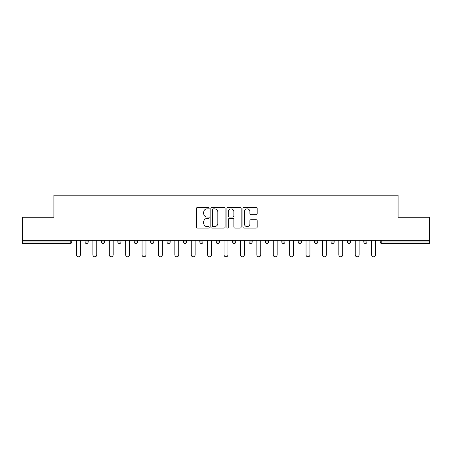 <?xml version="1.0" encoding="UTF-8"?>
<svg xmlns="http://www.w3.org/2000/svg" width="452" height="452" viewBox="0 0 452 452"><rect width="100%" height="100%" fill="white"/><g stroke="black" fill="none" stroke-linecap="round" stroke-linejoin="round"><path stroke-width="0.68" d="M209.18 208.152A0.723 0.723 0 0 0 208.462 207.428L197.496 207.428A1.034 1.034 0 0 0 196.467 208.462L196.467 227.034A1.034 1.034 0 0 0 197.496 228.068L208.462 228.068A0.723 0.723 0 0 0 209.18 227.345A0.723 0.723 0 0 0 208.462 226.621L207.039 226.621A3.3 3.3 0 0 1 203.739 223.322L203.739 221.774A3.3 3.3 0 0 1 207.039 218.469L208.462 218.469A0.723 0.723 0 0 0 209.18 217.751A0.723 0.723 0 0 0 208.462 217.028L207.039 217.028A3.3 3.3 0 0 1 203.739 213.723L203.739 212.174A3.3 3.3 0 0 1 207.039 208.875L208.462 208.875A0.723 0.723 0 0 0 209.18 208.152M256.154 214.706A1.034 1.034 0 0 0 257.188 213.672L257.188 208.462A1.034 1.034 0 0 0 256.154 207.428L243.978 207.428A1.034 1.034 0 0 0 242.944 208.462L242.944 227.034A1.034 1.034 0 0 0 243.978 228.068L256.154 228.068A1.034 1.034 0 0 0 257.188 227.034L257.188 220.74A1.034 1.034 0 0 0 256.154 219.712L250.945 219.712A1.034 1.034 0 0 0 249.911 220.74L249.911 223.864A2.763 2.763 0 0 1 247.154 226.621A2.763 2.763 0 0 1 244.391 223.864L244.391 211.638A2.763 2.763 0 0 1 247.154 208.875A2.763 2.763 0 0 1 249.911 211.638L249.911 213.672A1.034 1.034 0 0 0 250.945 214.706L256.154 214.706M22.6 240.294L22.6 217.276L53.924 217.276L53.924 195.202L398.076 195.202L398.076 217.276L429.4 217.276L429.4 240.294L22.6 240.294L22.6 241.978L70.218 241.978L70.218 240.294M225.096 208.462A1.034 1.034 0 0 0 224.068 207.428L211.892 207.428A1.034 1.034 0 0 0 210.858 208.462L210.858 227.034A1.034 1.034 0 0 0 211.892 228.068L224.068 228.068A1.034 1.034 0 0 0 225.096 227.034L225.096 208.462M227.932 207.428L240.108 207.428A1.034 1.034 0 0 1 241.142 208.462L241.142 227.034A1.034 1.034 0 0 1 240.108 228.068L234.899 228.068A1.034 1.034 0 0 1 233.865 227.034L233.865 219.502A1.034 1.034 0 0 0 232.837 218.469L229.379 218.469A1.034 1.034 0 0 0 228.345 219.502L228.345 227.345A0.723 0.723 0 0 1 227.627 228.068A0.723 0.723 0 0 1 226.904 227.345L226.904 208.462A1.034 1.034 0 0 1 227.932 207.428M70.218 243.555A1.576 1.576 0 0 0 71.795 241.978L70.218 241.978L70.218 243.555A1.576 1.576 0 0 0 71.795 241.978L71.795 240.294L71.795 241.978A1.576 1.576 0 0 1 70.218 243.555L22.6 243.555L22.6 241.978M429.4 240.294L429.4 243.555L381.782 243.555A1.576 1.576 0 0 1 380.205 241.978L380.205 240.294M85.038 240.294L85.038 241.978L85.038 240.294M86.614 243.555A1.576 1.576 0 0 1 85.038 241.978A1.576 1.576 0 0 0 86.614 243.555A1.576 1.576 0 0 0 88.191 241.978L88.191 240.294L88.191 241.978A1.576 1.576 0 0 1 86.614 243.555A1.576 1.576 0 0 1 85.038 241.978L88.191 241.978A1.576 1.576 0 0 1 86.614 243.555M101.434 240.294L101.434 241.978L101.434 240.294M104.593 240.294L104.593 241.978L104.593 240.294M117.836 240.294L117.836 241.978L117.836 240.294M120.989 240.294L120.989 241.978L120.989 240.294M134.233 240.294L134.233 241.978L134.233 240.294M137.385 240.294L137.385 241.978L137.385 240.294M150.629 240.294L150.629 241.978L150.629 240.294M153.787 240.294L153.787 241.978L153.787 240.294M170.184 240.294L170.184 241.978L167.031 241.978A1.576 1.576 0 0 0 168.607 243.555A1.576 1.576 0 0 1 167.031 241.978L167.031 240.294M183.427 240.294L183.427 241.978L183.427 240.294M186.58 240.294L186.58 241.978L186.58 240.294M202.982 240.294L202.982 241.978L199.824 241.978A1.576 1.576 0 0 0 201.406 243.555A1.576 1.576 0 0 1 199.824 241.978L199.824 240.294M216.225 240.294L216.225 241.978L216.225 240.294M219.378 240.294L219.378 241.978L219.378 240.294M232.622 240.294L232.622 241.978L232.622 240.294M235.774 240.294L235.774 241.978L235.774 240.294M249.018 240.294L249.018 241.978L249.018 240.294M252.176 240.294L252.176 241.978L252.176 240.294M265.42 240.294L265.42 241.978L265.42 240.294M268.573 240.294L268.573 241.978L268.573 240.294M281.816 240.294L281.816 241.978L281.816 240.294M284.969 240.294L284.969 241.978L284.969 240.294M301.371 240.294L301.371 241.978A1.576 1.576 0 0 1 299.789 243.555A1.576 1.576 0 0 1 298.213 241.978L298.213 240.294M317.767 240.294L317.767 241.978A1.576 1.576 0 0 1 316.191 243.555A1.576 1.576 0 0 1 314.615 241.978L314.615 240.294M334.164 240.294L334.164 241.978A1.576 1.576 0 0 1 332.587 243.555A1.576 1.576 0 0 1 331.011 241.978L331.011 240.294M350.566 240.294L350.566 241.978A1.576 1.576 0 0 1 348.984 243.555A1.576 1.576 0 0 1 347.407 241.978L347.407 240.294M365.385 243.555A1.576 1.576 0 0 0 366.962 241.978L366.962 240.294L366.962 241.978A1.576 1.576 0 0 1 365.385 243.555A1.576 1.576 0 0 1 363.809 241.978L363.809 240.294M103.016 243.555A1.576 1.576 0 0 1 101.434 241.978A1.576 1.576 0 0 0 103.016 243.555A1.576 1.576 0 0 0 104.593 241.978A1.576 1.576 0 0 1 103.016 243.555A1.576 1.576 0 0 1 101.434 241.978L104.593 241.978A1.576 1.576 0 0 1 103.016 243.555M119.413 243.555A1.576 1.576 0 0 1 117.836 241.978A1.576 1.576 0 0 0 119.413 243.555A1.576 1.576 0 0 0 120.989 241.978A1.576 1.576 0 0 1 119.413 243.555A1.576 1.576 0 0 1 117.836 241.978L120.989 241.978A1.576 1.576 0 0 1 119.413 243.555M135.809 243.555A1.576 1.576 0 0 1 134.233 241.978A1.576 1.576 0 0 0 135.809 243.555A1.576 1.576 0 0 0 137.385 241.978A1.576 1.576 0 0 1 135.809 243.555A1.576 1.576 0 0 1 134.233 241.978L137.385 241.978A1.576 1.576 0 0 1 135.809 243.555M152.211 243.555A1.576 1.576 0 0 1 150.629 241.978A1.576 1.576 0 0 0 152.211 243.555A1.576 1.576 0 0 0 153.787 241.978A1.576 1.576 0 0 1 152.211 243.555A1.576 1.576 0 0 1 150.629 241.978L153.787 241.978A1.576 1.576 0 0 1 152.211 243.555M168.607 243.555A1.576 1.576 0 0 0 170.184 241.978A1.576 1.576 0 0 1 168.607 243.555A1.576 1.576 0 0 1 167.031 241.978M185.004 243.555A1.576 1.576 0 0 1 183.427 241.978L186.58 241.978A1.576 1.576 0 0 1 185.004 243.555A1.576 1.576 0 0 0 186.58 241.978A1.576 1.576 0 0 1 185.004 243.555M201.406 243.555A1.576 1.576 0 0 0 202.982 241.978A1.576 1.576 0 0 1 201.406 243.555A1.576 1.576 0 0 1 199.824 241.978M217.802 243.555A1.576 1.576 0 0 1 216.225 241.978A1.576 1.576 0 0 0 217.802 243.555A1.576 1.576 0 0 0 219.378 241.978A1.576 1.576 0 0 1 217.802 243.555A1.576 1.576 0 0 1 216.225 241.978L219.378 241.978M234.198 243.555A1.576 1.576 0 0 1 232.622 241.978A1.576 1.576 0 0 0 234.198 243.555A1.576 1.576 0 0 0 235.774 241.978A1.576 1.576 0 0 1 234.198 243.555A1.576 1.576 0 0 1 232.622 241.978L235.774 241.978A1.576 1.576 0 0 1 234.198 243.555M250.594 243.555A1.576 1.576 0 0 1 249.018 241.978L252.176 241.978A1.576 1.576 0 0 1 250.594 243.555A1.576 1.576 0 0 0 252.176 241.978M266.996 243.555A1.576 1.576 0 0 1 265.42 241.978L268.573 241.978A1.576 1.576 0 0 1 266.996 243.555A1.576 1.576 0 0 0 268.573 241.978M283.393 243.555A1.576 1.576 0 0 1 281.816 241.978A1.576 1.576 0 0 0 283.393 243.555A1.576 1.576 0 0 0 284.969 241.978A1.576 1.576 0 0 1 283.393 243.555A1.576 1.576 0 0 1 281.816 241.978L284.969 241.978M213.028 208.875A0.723 0.723 0 0 0 212.304 209.598L212.304 225.898A0.723 0.723 0 0 0 213.028 226.621L214.519 226.621A3.3 3.3 0 0 0 217.824 223.322L217.824 212.174A3.3 3.3 0 0 0 214.519 208.875L213.028 208.875M233.865 211.689A2.763 2.763 0 0 0 231.108 208.926A2.763 2.763 0 0 0 228.345 211.689L228.345 215.994A1.034 1.034 0 0 0 229.379 217.028L232.837 217.028A1.034 1.034 0 0 0 233.865 215.994L233.865 211.689M76.473 240.294L76.473 254.855A1.944 1.944 0 0 0 78.416 256.798A1.944 1.944 0 0 0 80.36 254.855L80.36 240.294M92.869 240.294L92.869 254.855A1.944 1.944 0 0 0 94.813 256.798A1.944 1.944 0 0 0 96.762 254.855L96.762 240.294M109.271 240.294L109.271 254.855A1.944 1.944 0 0 0 111.215 256.798A1.944 1.944 0 0 0 113.158 254.855L113.158 240.294M125.667 240.294L125.667 254.855A1.944 1.944 0 0 0 127.611 256.798A1.944 1.944 0 0 0 129.554 254.855L129.554 240.294M142.064 240.294L142.064 254.855A1.944 1.944 0 0 0 144.007 256.798A1.944 1.944 0 0 0 145.956 254.855L145.956 240.294M158.466 240.294L158.466 254.855A1.944 1.944 0 0 0 160.409 256.798A1.944 1.944 0 0 0 162.353 254.855L162.353 240.294M174.862 240.294L174.862 254.855A1.944 1.944 0 0 0 176.805 256.798A1.944 1.944 0 0 0 178.749 254.855L178.749 240.294M191.258 240.294L191.258 254.855A1.944 1.944 0 0 0 193.202 256.798A1.944 1.944 0 0 0 195.151 254.855L195.151 240.294M207.654 240.294L207.654 254.855A1.944 1.944 0 0 0 209.604 256.798A1.944 1.944 0 0 0 211.547 254.855L211.547 240.294M224.056 240.294L224.056 254.855A1.944 1.944 0 0 0 226 256.798A1.944 1.944 0 0 0 227.944 254.855L227.944 240.294M240.453 240.294L240.453 254.855A1.944 1.944 0 0 0 242.396 256.798A1.944 1.944 0 0 0 244.346 254.855L244.346 240.294M256.849 240.294L256.849 254.855A1.944 1.944 0 0 0 258.798 256.798A1.944 1.944 0 0 0 260.742 254.855L260.742 240.294M273.251 240.294L273.251 254.855A1.944 1.944 0 0 0 275.195 256.798A1.944 1.944 0 0 0 277.138 254.855L277.138 240.294M289.647 240.294L289.647 254.855A1.944 1.944 0 0 0 291.591 256.798A1.944 1.944 0 0 0 293.534 254.855L293.534 240.294M306.044 240.294L306.044 254.855A1.944 1.944 0 0 0 307.993 256.798A1.944 1.944 0 0 0 309.936 254.855L309.936 240.294M322.445 240.294L322.445 254.855A1.944 1.944 0 0 0 324.389 256.798A1.944 1.944 0 0 0 326.333 254.855L326.333 240.294M338.842 240.294L338.842 254.855A1.944 1.944 0 0 0 340.785 256.798A1.944 1.944 0 0 0 342.729 254.855L342.729 240.294M355.238 240.294L355.238 254.855A1.944 1.944 0 0 0 357.187 256.798A1.944 1.944 0 0 0 359.131 254.855L359.131 240.294M371.64 240.294L371.64 254.855A1.944 1.944 0 0 0 373.584 256.798A1.944 1.944 0 0 0 375.527 254.855L375.527 240.294M381.782 240.294L381.782 241.978L429.4 241.978M380.205 241.978L381.782 241.978L381.782 243.555M299.789 243.555A1.576 1.576 0 0 0 301.371 241.978L298.213 241.978M316.191 243.555A1.576 1.576 0 0 0 317.767 241.978L314.615 241.978M332.587 243.555A1.576 1.576 0 0 0 334.164 241.978L331.011 241.978M348.984 243.555A1.576 1.576 0 0 0 350.566 241.978L347.407 241.978M366.962 241.978L363.809 241.978"/></g></svg>
